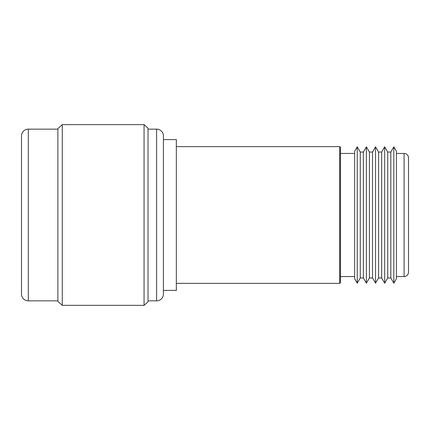 <?xml version="1.0" encoding="UTF-8"?>
<svg xmlns="http://www.w3.org/2000/svg" width="430" height="430" viewBox="0 0 430 430"><rect width="100%" height="100%" fill="white"/><g stroke="black" fill="none" stroke-linecap="round" stroke-linejoin="round"><path stroke-width="0.64" d="M357.233 146.829L354.637 151.322L354.637 278.678L357.233 283.171L357.233 146.829L360.286 152.048L363.366 152.048L366.376 146.829L369.435 152.048L372.514 152.048L375.524 146.829L378.577 152.048L381.657 152.048L384.667 146.829L387.726 152.048L390.805 152.048L393.815 146.829L396.406 151.258L396.406 278.742L393.815 283.171L390.805 277.952L387.726 277.952L384.667 283.171L381.657 277.952L378.577 277.952L375.524 283.171L372.514 277.952L369.435 277.952L366.376 283.171L363.366 277.952L360.286 277.952L357.233 283.171M176.343 146.63L339.695 146.63L340.458 147.393L340.458 282.607L339.695 283.37L176.343 283.37M163.411 290.406L176.343 290.406L176.343 139.594L163.411 139.594M339.695 283.37L339.695 146.63M340.458 276.554L354.637 276.554M354.637 153.446L340.458 153.446M360.286 277.952L360.286 152.048M363.366 277.952L363.366 152.048M366.376 283.171L366.376 146.829M369.435 277.952L369.435 152.048M372.514 277.952L372.514 152.048M375.524 283.171L375.524 146.829M378.577 277.952L378.577 152.048M381.657 277.952L381.657 152.048M384.667 283.171L384.667 146.829M387.726 277.952L387.726 152.048M390.805 277.952L390.805 152.048M393.815 283.171L393.815 146.829M396.406 276.554L404.103 276.554A4.397 4.397 0 0 0 408.5 272.158L408.5 157.842A4.397 4.397 0 0 0 404.103 153.446L396.406 153.446M144.061 305.354L148.022 301.796L148.022 128.204L144.061 124.646L144.061 305.354L62.28 305.354L57.883 301.398L57.883 128.602L62.28 124.646L62.28 305.354M62.28 124.646L144.061 124.646M148.022 300.849L156.595 300.849A6.815 6.815 0 0 0 163.411 294.034L163.411 135.966A6.815 6.815 0 0 0 156.595 129.15L148.022 129.15M57.883 129.15L28.316 129.15A6.815 6.815 0 0 0 21.5 135.966L21.5 294.034A6.815 6.815 0 0 0 28.316 300.849L57.883 300.849M404.103 276.554L404.103 153.446M156.595 300.849L156.595 129.15M28.316 129.15L28.316 300.849"/></g></svg>
